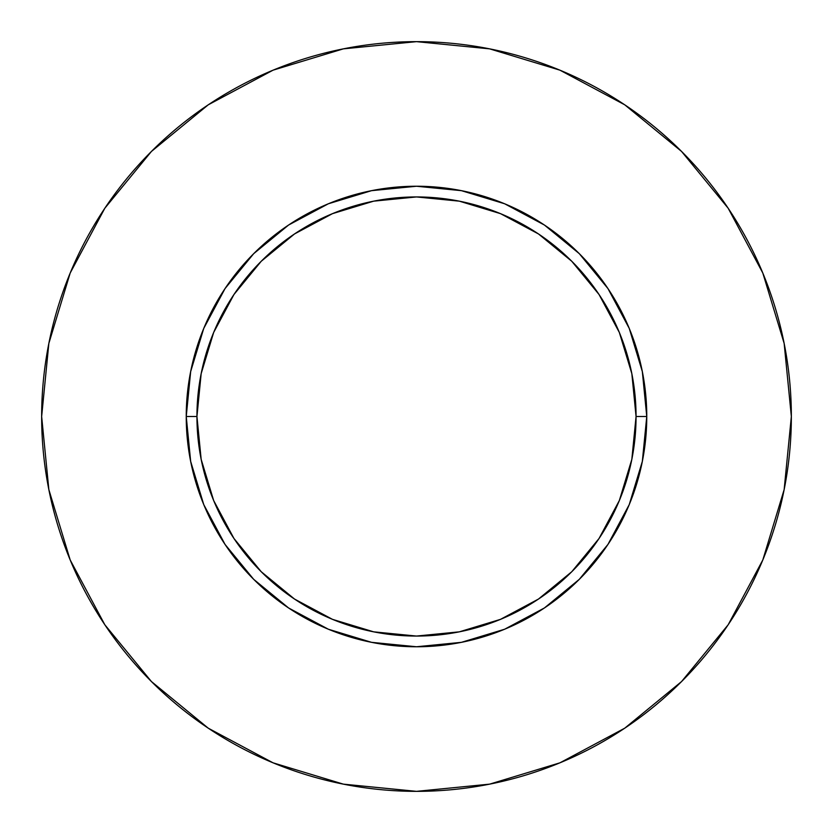 <?xml version="1.0" encoding="UTF-8"?>
<svg xmlns="http://www.w3.org/2000/svg" width="833" height="833" viewBox="0 0 833 833"><rect width="100%" height="100%" fill="white"/><g stroke="black" fill="none" stroke-linecap="round" stroke-linejoin="round"><path stroke-width="1.25" d="M636.058 416.5L646.762 416.5A230.262 230.262 0 0 1 416.5 646.762A230.262 230.262 0 0 1 186.238 416.5L196.942 416.5A219.558 219.558 0 0 1 416.5 196.942A219.558 219.558 0 0 1 636.058 416.5A219.558 219.558 0 0 1 416.5 636.058A219.558 219.558 0 0 1 196.942 416.5L201.159 459.337L213.654 500.518L233.948 538.482L261.25 571.75L294.518 599.052L332.482 619.346L373.663 631.841L416.5 636.058L459.337 631.841L500.518 619.346L538.482 599.052L571.75 571.75L599.052 538.482L619.346 500.518L631.841 459.337L636.058 416.5L631.841 373.663L619.346 332.482L599.052 294.518L571.75 261.25L538.482 233.948L500.518 213.654L459.337 201.159L416.5 196.942L373.663 201.159L332.482 213.654L294.518 233.948L261.25 261.25L233.948 294.518L213.654 332.482L201.159 373.663L196.942 416.5L186.238 416.5L190.663 371.58L203.762 328.379L225.045 288.572L253.68 253.68L288.572 225.045L328.379 203.762L371.58 190.663L416.5 186.238L461.42 190.663L504.621 203.762L544.428 225.045L579.32 253.68L607.955 288.572L629.238 328.379L642.337 371.58L646.762 416.5L642.337 461.42L629.238 504.621L607.955 544.428L579.32 579.32L544.428 607.955L504.621 629.238L461.42 642.337L416.5 646.762L371.58 642.337L328.379 629.238L288.572 607.955L253.68 579.32L225.045 544.428L203.762 504.621L190.663 461.42L186.238 416.5A230.262 230.262 0 0 1 416.5 186.238A230.262 230.262 0 0 1 646.762 416.5L636.058 416.5M791.35 416.5A374.85 374.85 0 0 0 416.5 41.65A374.85 374.85 0 0 0 41.65 416.5A374.85 374.85 0 0 1 416.5 41.65A374.85 374.85 0 0 1 791.35 416.5A374.85 374.85 0 0 1 416.5 791.35A374.85 374.85 0 0 1 41.65 416.5A374.85 374.85 0 0 0 416.5 791.35A374.85 374.85 0 0 0 791.35 416.5L784.145 343.373L762.82 273.047L728.177 208.24L681.561 151.439L624.76 104.823L559.953 70.18L489.627 48.855L416.5 41.65L343.373 48.855L273.047 70.18L208.24 104.823L151.439 151.439L104.823 208.24L70.18 273.047L48.855 343.373L41.65 416.5L48.855 489.627L70.18 559.953L104.823 624.76L151.439 681.561L208.24 728.177L273.047 762.82L343.373 784.145L416.5 791.35L489.627 784.145L559.953 762.82L624.76 728.177L681.561 681.561L728.177 624.76L762.82 559.953L784.145 489.627L791.35 416.5M728.177 208.24L681.561 151.439L624.854 104.896M208.24 104.823L151.439 151.439L104.896 208.146M104.823 624.76L151.439 681.561L208.146 728.104M624.76 728.177L681.561 681.561L728.104 624.854"/></g></svg>
